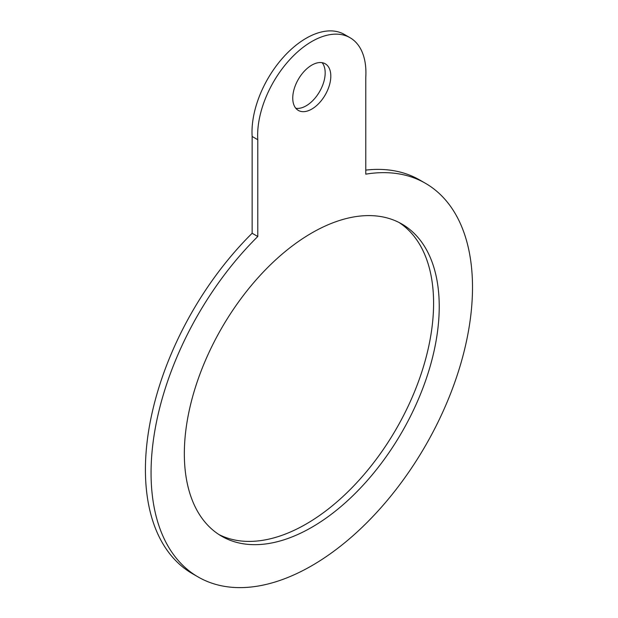 <?xml version="1.0" encoding="UTF-8"?>
<svg xmlns="http://www.w3.org/2000/svg" width="618" height="618" viewBox="0 0 618 618"><rect width="100%" height="100%" fill="white"/><g stroke="black" fill="none" stroke-linecap="round" stroke-linejoin="round"><path stroke-width="0.93" d="M311.781 109.085A26.914 15.543 120 0 0 329.363 85.361A26.914 15.543 120 0 0 325.238 63.793A26.914 15.543 120 0 0 298.324 79.336A26.914 15.543 120 0 0 298.324 110.413A26.914 15.543 120 0 0 311.781 109.085M295.806 108.274A26.914 15.543 120 0 0 306.142 105.825A26.914 15.543 120 0 0 322.859 84.697A26.914 15.543 120 0 0 322.125 62.681M311.781 527.301A180.24 104.063 120 0 0 429.533 368.467A180.24 104.063 120 0 0 401.901 224.04A180.24 104.063 120 0 0 221.661 328.104A180.24 104.063 120 0 0 221.661 536.223A180.24 104.063 120 0 0 311.781 527.301M218.888 534.524A180.24 104.063 120 0 0 306.142 524.041A180.24 104.063 120 0 0 423.114 367.78A180.24 104.063 120 0 0 399.035 222.488M257.783 236.509A227.293 131.225 120 0 0 198.139 576.973A227.293 131.225 120 0 0 425.431 445.748A227.293 131.225 120 0 0 425.431 183.291A227.293 131.225 120 0 0 365.779 174.16L365.779 77.366A76.562 44.202 120 0 0 350.066 37.729A76.562 44.202 120 0 0 289.27 60.178A76.562 44.202 120 0 0 257.783 139.722L257.783 236.509L252.144 233.256A227.293 131.225 120 0 0 192.499 573.72L198.139 576.973M425.431 183.291L419.792 180.039A227.293 131.225 120 0 0 365.779 170.112M350.066 37.729L344.427 34.477A76.562 44.202 120 0 0 283.631 56.926A76.562 44.202 120 0 0 252.144 136.462L252.144 233.256M257.783 139.722L252.144 136.462"/></g></svg>
